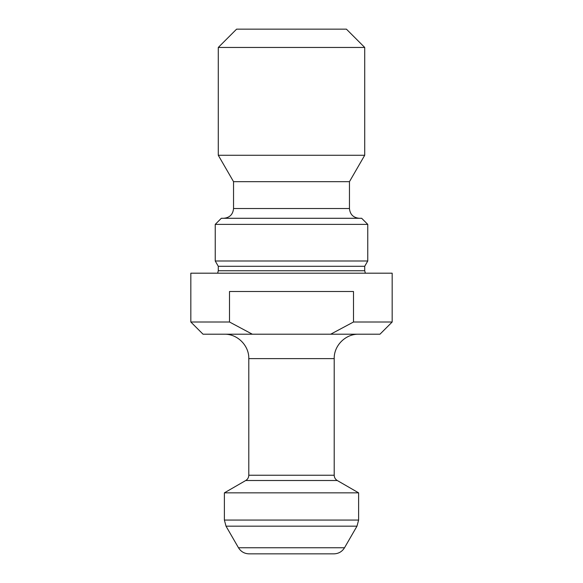 <?xml version="1.0" encoding="UTF-8"?>
<svg xmlns="http://www.w3.org/2000/svg" width="583" height="583" viewBox="0 0 583 583"><rect width="100%" height="100%" fill="white"/><g stroke="black" fill="none" stroke-linecap="round" stroke-linejoin="round"><path stroke-width="0.87" d="M392.17 322.005L379.97 334.205L330.685 334.205L353.495 322.005L392.17 322.005L392.17 273.194L190.83 273.194L190.83 322.005L229.505 322.005L252.315 334.205L203.03 334.205L190.83 322.005M353.495 322.005L353.495 291.5L229.505 291.5L229.505 322.005M330.685 334.205L252.315 334.205M364.718 47.456L346.411 29.15L236.589 29.15L218.282 47.456L218.282 155.26L364.718 155.26L364.718 47.456L218.282 47.456M364.718 155.26L349.457 181.677L233.543 181.677L218.282 155.26M367.764 224.389L361.664 218.282L221.336 218.282L215.236 224.389L215.236 260.995L367.764 260.995L367.764 224.389L215.236 224.389M367.764 260.995L364.718 266.278L218.282 266.278L215.236 260.995M334.205 475.225L334.205 358.611L248.795 358.611L248.795 475.225L334.205 475.225C334.285 477.528 335.298 479.292 337.258 480.509L358.611 492.839L224.389 492.839L224.389 520.072L358.611 520.072L356.978 526.179L226.022 526.179L238.476 547.75L344.524 547.75L356.978 526.179M344.524 547.75C342.09 551.664 338.563 553.697 333.957 553.85L249.043 553.85C244.437 553.697 240.91 551.664 238.476 547.75M233.543 181.677L233.543 208.525L349.457 208.525C350.04 214.449 353.291 217.707 359.223 218.282M364.718 266.278L364.718 270.752L218.282 270.752L217.634 273.194M337.258 480.509L245.742 480.509L224.389 492.839M349.457 181.677L349.457 208.525M218.282 266.278L218.282 270.752M364.718 270.752L365.366 273.194M358.611 492.839L358.611 520.072M233.543 208.525C232.96 214.449 229.709 217.707 223.777 218.282M224.389 520.072L226.022 526.179M248.795 358.611C249.13 345.573 237.427 333.87 224.389 334.205M334.205 358.611C333.87 345.573 345.573 333.87 358.611 334.205M248.795 475.225C248.715 477.528 247.702 479.292 245.742 480.509"/></g></svg>
